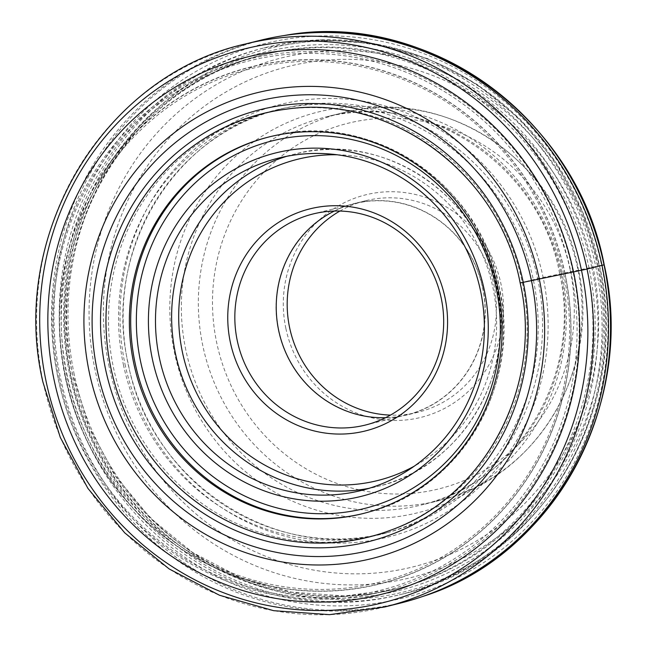 <?xml version="1.0" encoding="UTF-8"?>
<svg xmlns="http://www.w3.org/2000/svg" width="647" height="647" viewBox="0 0 647 647"><rect width="100%" height="100%" fill="white"/><g stroke="black" fill="none" stroke-linecap="round" stroke-linejoin="round"><path stroke-width="0.49" stroke-dasharray="3.23 2.43" d="M260.296 40.308A289.985 277.757 -103.9 0 0 58.036 378.204A289.985 277.757 -103.9 0 0 399.741 603.271M604.015 264.833L601.589 265.31A285.723 273.673 76.1 0 1 392.519 600.465A285.723 273.673 76.1 0 1 65.622 376.489A285.723 273.673 76.1 0 1 274.692 41.335A285.723 273.673 76.1 0 1 601.589 265.31L537.673 278.598L520.285 282.901A218.274 209.062 -103.9 0 0 286.395 109.173L288.699 108.882A217.99 208.803 76.1 0 1 522.291 282.391A217.99 208.803 -103.9 0 1 392.842 529.367L390.675 530.184A218.274 209.062 -103.9 0 0 520.285 282.901M123.415 364.714A218.516 209.296 -103.9 0 0 371.507 536.395A218.516 209.296 -103.9 0 0 386.008 532.966A218.516 209.296 -103.9 0 0 533.314 279.682A218.516 209.296 76.1 0 0 280.968 108.89A218.516 209.296 76.1 0 0 266.548 112.627A218.516 209.296 76.1 0 0 123.415 364.714M288.699 108.882A217.99 208.803 76.1 0 0 256.163 115.74A217.99 208.803 76.1 0 0 113.379 367.221A217.99 208.803 -103.9 0 0 360.872 538.49A217.99 208.803 -103.9 0 0 392.842 529.367M565.057 273.624A266.443 255.201 -103.9 0 0 260.223 64.765A266.443 255.201 -103.9 0 0 65.266 377.306A266.443 255.201 -103.9 0 0 370.1 586.166A266.443 255.201 -103.9 0 0 565.057 273.624M59.354 378.535A272.743 261.242 76.1 0 1 258.921 58.602A272.743 261.242 76.1 0 1 570.969 272.403A272.743 261.242 76.1 0 1 371.402 592.337A272.743 261.242 76.1 0 1 59.354 378.535M236.349 62.63A274.457 262.884 -103.9 0 1 573.056 271.95A274.457 262.884 76.1 0 1 368.143 594.706A274.457 262.884 76.1 0 1 58.222 378.746A274.457 262.884 -103.9 0 1 236.349 62.63L249.192 58.691A275.193 263.588 76.1 0 1 262.536 54.995A275.193 263.588 76.1 0 1 586.805 268.57A275.193 263.588 76.1 0 1 394.856 589.239A275.193 263.588 76.1 0 1 381.342 592.191A275.193 263.588 76.1 0 1 70.588 375.656A275.193 263.588 76.1 0 1 249.192 58.691M67.345 376.214A281.712 269.831 76.1 0 1 263.83 47.959A281.712 269.831 76.1 0 1 595.782 266.596A281.712 269.831 76.1 0 1 399.296 594.852A281.712 269.831 76.1 0 1 67.345 376.214M285.861 328.393A114.656 109.82 76.1 0 1 369.752 193.906A114.656 109.82 76.1 0 1 500.932 283.782A114.656 109.82 76.1 0 1 417.04 418.269A114.656 109.82 76.1 0 1 285.861 328.393M339.901 211.051A108.947 104.353 76.1 0 1 365.612 200.732A108.947 104.353 76.1 0 1 493.984 285.287A108.947 104.353 76.1 0 1 417.994 412.236A108.947 104.353 76.1 0 1 390.448 415.107M482.84 288.044A108.947 104.353 -103.9 0 0 354.467 203.498A108.947 104.353 -103.9 0 0 278.477 330.439A108.947 104.353 -103.9 0 0 406.85 414.994A108.947 104.353 -103.9 0 0 482.84 288.044M334.37 211.051A108.745 104.159 76.1 0 1 354.516 203.692A108.745 104.159 76.1 0 1 482.654 288.085A108.745 104.159 76.1 0 1 406.801 414.8A108.745 104.159 76.1 0 1 385.547 417.695M284.551 35.472A289.799 277.571 -103.9 0 0 60.414 377.622A289.799 277.571 -103.9 0 0 423.437 596.227M125.008 364.148A222.9 213.502 -103.9 0 0 380.032 538.878A222.9 213.502 -103.9 0 0 543.132 277.417A222.9 213.502 -103.9 0 0 288.109 102.687A222.9 213.502 -103.9 0 0 125.008 364.148M537.673 278.598A218.395 209.183 76.1 0 1 390.448 531.745A218.395 209.183 76.1 0 1 128.001 363.582A218.395 209.183 76.1 0 1 285.464 107.903A218.395 209.183 76.1 0 1 537.673 278.598M384.779 606.975A289.985 277.757 76.1 0 1 43.074 381.916A289.985 277.757 76.1 0 1 245.334 44.012M269.742 136.768A194.084 185.899 76.1 0 1 270.414 136.598A194.084 185.899 76.1 0 1 499.112 287.236A194.084 185.899 76.1 0 1 363.735 513.386A194.084 185.899 76.1 0 1 363.072 513.548M563.642 273.916A264.672 253.511 -103.9 0 0 260.83 66.439A264.672 253.511 -103.9 0 0 67.159 376.902A264.672 253.511 -103.9 0 0 369.979 584.378A264.672 253.511 -103.9 0 0 563.642 273.916M65.517 377.25A266.232 254.999 76.1 0 1 260.329 64.959A266.232 254.999 76.1 0 1 564.92 273.657A266.232 254.999 76.1 0 1 370.116 585.947A266.232 254.999 76.1 0 1 65.517 377.25M589.037 268.02A275.193 263.588 -103.9 0 0 264.76 54.437A275.193 263.588 -103.9 0 0 72.82 375.106A275.193 263.588 -103.9 0 0 397.088 588.681A275.193 263.588 -103.9 0 0 589.037 268.02M591.811 267.421A277.474 265.771 -103.9 0 0 274.352 49.908A277.474 265.771 -103.9 0 0 71.316 375.389A277.474 265.771 -103.9 0 0 388.774 592.903A277.474 265.771 -103.9 0 0 591.811 267.421M69.916 375.575A281.712 269.831 -103.9 0 0 401.868 594.213A281.712 269.831 -103.9 0 0 598.362 265.957A281.712 269.831 -103.9 0 0 266.41 47.32A281.712 269.831 -103.9 0 0 69.916 375.575M74.259 374.564A279.989 268.182 76.1 0 1 279.132 46.139A279.989 268.182 76.1 0 1 599.47 265.618A279.989 268.182 76.1 0 1 394.597 594.051A279.989 268.182 76.1 0 1 74.259 374.564M597.375 265.674A267.785 256.487 -103.9 0 0 291.004 55.763A267.785 256.487 -103.9 0 0 95.06 369.874A267.785 256.487 -103.9 0 0 401.431 579.793A267.785 256.487 -103.9 0 0 597.375 265.674M109.141 366.76A257.87 246.992 76.1 0 1 297.83 64.271A257.87 246.992 76.1 0 1 592.862 266.418A257.87 246.992 76.1 0 1 404.173 568.907A257.87 246.992 76.1 0 1 109.141 366.76M561.742 272.185A206.474 197.764 -103.9 0 0 325.522 110.33A206.474 197.764 -103.9 0 0 174.439 352.526A206.474 197.764 -103.9 0 0 410.667 514.381A206.474 197.764 -103.9 0 0 561.742 272.185M185.818 349.962A199.794 191.366 76.1 0 1 325.174 117.156A199.794 191.366 76.1 0 1 560.601 272.217A199.794 191.366 76.1 0 1 421.246 505.024A199.794 191.366 76.1 0 1 185.818 349.962M577.601 268.004A199.794 191.366 -103.9 0 0 342.174 112.942A199.794 191.366 -103.9 0 0 202.818 345.749A199.794 191.366 -103.9 0 0 438.245 500.81A199.794 191.366 -103.9 0 0 577.601 268.004M570.08 269.435A188.374 180.432 -103.9 0 0 354.556 121.773A188.374 180.432 -103.9 0 0 216.713 342.74A188.374 180.432 -103.9 0 0 432.236 490.41A188.374 180.432 -103.9 0 0 570.08 269.435M337.111 154.77A165.543 158.564 76.1 0 1 492.909 287.567A165.543 158.564 -103.9 0 1 492.933 287.689A165.543 158.564 76.1 0 1 414.242 466.188M286.888 156.267A171.253 164.031 76.1 0 1 294.903 154.059A171.253 164.031 76.1 0 1 496.67 286.847A171.253 164.031 76.1 0 1 496.694 286.969A171.253 164.031 76.1 0 1 377.25 486.52A171.253 164.031 76.1 0 1 369.13 488.299M280.968 108.89L285.464 107.903C176.688 128.81 101.563 250.721 128.187 363.525C150.096 483.333 279.18 565.996 390.448 531.745L386.008 532.966M360.872 538.49L371.507 536.395M256.163 115.74L266.548 112.627M269.079 136.929L270.414 136.598C368.75 109.278 480.106 182.648 499.298 287.179C522.452 385.572 458.513 492.44 363.735 513.386L362.401 513.718M394.856 589.239L344.722 595.952L291.797 592.183L240.441 577.528L192.733 552.578L150.581 518.328L115.676 476.152L89.432 427.756L72.909 375.074C40.065 235.427 130.71 84.037 264.76 54.437L262.536 54.995M263.83 47.959L320.394 39.807L374.912 43.648L427.74 58.659L476.766 84.215L520.018 119.258L555.773 162.373L582.632 211.82L599.518 265.626C633.122 408.136 540.213 563.569 401.868 594.213L399.296 594.852M325.174 117.156C424.966 89.254 539.469 164.33 559.437 272.549C583.319 374.435 517.479 483.883 421.246 505.024L438.245 500.81C536.056 479.176 601.896 369.065 578.062 267.874C558.353 160.367 443.672 84.773 342.174 112.942L325.174 117.156M365.612 200.732L354.467 203.498M417.994 412.236L406.85 414.994M406.801 414.8L365.401 425.055M354.516 203.692L313.116 213.947M361.115 490.515L377.25 486.52C460.931 468.016 517.357 373.691 496.928 286.904C480.001 194.69 381.738 129.942 294.903 154.059L278.768 158.054M368.143 594.706L381.342 592.191"/><path stroke-width="0.97" d="M520.285 282.901L531.446 280.636A231.448 221.686 76.1 0 0 266.645 99.201A231.448 221.686 76.1 0 0 97.285 370.699A231.448 221.686 -103.9 0 0 362.085 552.126A231.448 221.686 -103.9 0 0 531.446 280.636L539.266 279.011A239.875 229.758 76.1 0 0 264.825 90.976A239.875 229.758 76.1 0 0 89.294 372.357A239.875 229.758 -103.9 0 0 363.743 560.399A239.875 229.758 -103.9 0 0 539.266 279.011L573.525 271.926A276.932 265.254 -103.9 0 0 256.681 54.841A276.932 265.254 -103.9 0 0 54.041 379.692A276.932 265.254 -103.9 0 0 370.885 596.777A276.932 265.254 -103.9 0 0 573.525 271.926L587.039 269.071A289.985 277.757 76.1 0 1 384.779 606.975L399.741 603.271A289.985 277.757 -103.9 0 0 421.302 596.946A289.985 277.757 -103.9 0 0 602.001 265.367A289.985 277.757 -103.9 0 0 282.318 35.828A289.985 277.757 -103.9 0 0 260.296 40.308L245.334 44.012A289.985 277.757 76.1 0 1 587.039 269.071L604.015 264.833M484.32 290.252A176.963 169.498 -103.9 0 0 281.857 151.527A176.963 169.498 -103.9 0 0 152.377 359.109A176.963 169.498 -103.9 0 0 354.839 497.826A176.963 169.498 -103.9 0 0 484.32 290.252M497.778 287.559A194.084 185.899 -103.9 0 0 269.079 136.929A194.084 185.899 -103.9 0 0 133.703 363.088A194.084 185.899 -103.9 0 0 362.401 513.718A194.084 185.899 -103.9 0 0 497.778 287.559M390.448 415.107A108.947 104.353 76.1 0 1 289.621 327.681A108.947 104.353 76.1 0 1 339.901 211.051M385.547 417.695A108.745 104.159 76.1 0 1 278.663 330.399A108.745 104.159 76.1 0 1 334.37 211.051M361.681 425.904A108.745 104.159 -103.9 0 0 365.401 425.055A108.745 104.159 -103.9 0 0 441.254 298.34A108.745 104.159 -103.9 0 0 316.836 213.098A108.745 104.159 -103.9 0 0 313.116 213.947A108.745 104.159 -103.9 0 0 237.263 340.654A108.745 104.159 -103.9 0 0 361.681 425.904M314.07 207.905A114.454 109.626 -103.9 0 0 230.316 342.158A114.454 109.626 -103.9 0 0 361.269 431.881A114.454 109.626 -103.9 0 0 445.015 297.628A114.454 109.626 -103.9 0 0 314.07 207.905M355.252 491.849A171.253 164.031 -103.9 0 0 361.115 490.515A171.253 164.031 -103.9 0 0 480.559 290.964A171.253 164.031 -103.9 0 0 284.631 156.72A171.253 164.031 -103.9 0 0 278.768 158.054A171.253 164.031 -103.9 0 0 159.316 357.605A171.253 164.031 -103.9 0 0 355.252 491.849M284.551 35.472C426.227 9.204 576.647 117.228 604.201 264.809C636.438 403.599 553.881 555.15 423.437 596.227A289.799 277.571 -103.9 0 0 604.023 264.858A289.799 277.571 -103.9 0 0 284.551 35.472L282.318 35.828M110.847 367.836A218.274 209.062 -103.9 0 0 390.675 530.184C485.234 496.742 543.755 385.159 520.148 282.941C499.702 174.197 391.014 93.524 286.395 109.173A218.274 209.062 -103.9 0 0 110.847 367.836M523.237 282.335A222.697 213.3 76.1 0 1 360.29 543.561A222.697 213.3 76.1 0 1 105.501 368.992A222.697 213.3 76.1 0 1 268.456 107.766A222.697 213.3 76.1 0 1 523.237 282.335M581.483 270.276A285.424 273.382 76.1 0 1 372.632 605.082A285.424 273.382 76.1 0 1 46.083 381.342A285.424 273.382 76.1 0 1 254.934 46.535A285.424 273.382 76.1 0 1 581.483 270.276M140.593 361.552A189.522 181.524 76.1 0 1 279.269 139.242A189.522 181.524 76.1 0 1 496.103 287.802A189.522 181.524 76.1 0 1 357.427 510.111A189.522 181.524 76.1 0 1 140.593 361.552M363.072 513.548A194.084 185.899 76.1 0 1 135.037 362.757A194.084 185.899 76.1 0 1 269.742 136.768M414.242 466.188A165.543 158.564 76.1 0 1 182.422 352.219A165.543 158.564 76.1 0 1 182.397 352.097A165.543 158.564 76.1 0 1 337.111 154.77M369.13 488.299A171.253 164.031 76.1 0 1 175.483 353.731A171.253 164.031 76.1 0 1 175.458 353.61A171.253 164.031 76.1 0 1 286.888 156.267M423.437 596.227L421.302 596.946M245.334 44.012C103.844 75.27 8.282 234.901 42.888 381.965L60.292 437.445L87.943 488.42L124.725 532.853L169.166 568.939L219.487 595.24L273.665 610.679L329.509 614.65L384.779 606.975"/></g></svg>
